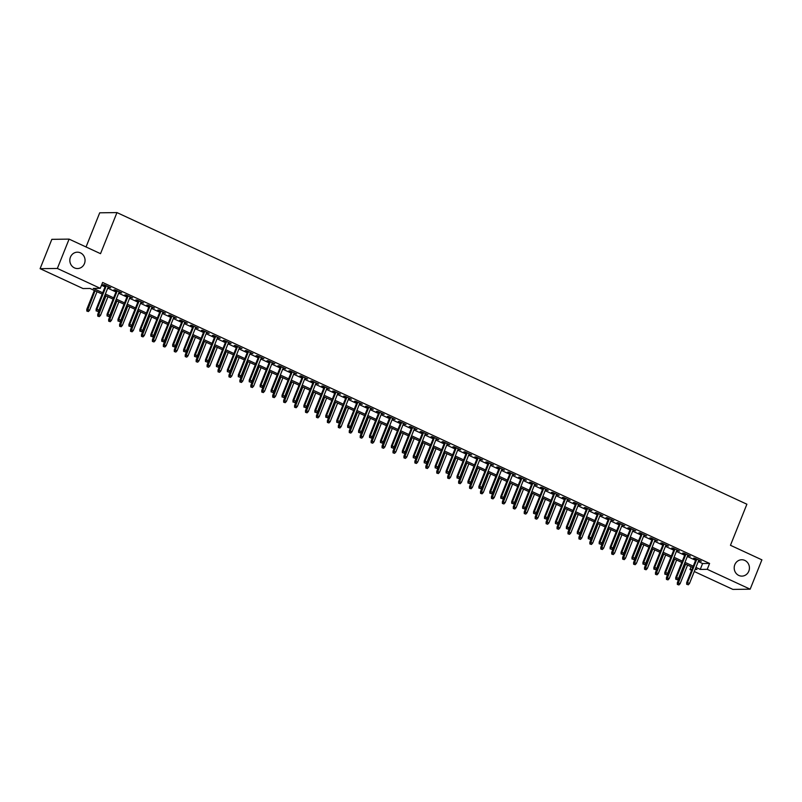<?xml version="1.0" encoding="UTF-8"?>
<svg xmlns="http://www.w3.org/2000/svg" width="802" height="802" viewBox="0 0 802 802"><rect width="100%" height="100%" fill="white"/><g stroke="black" fill="none" stroke-linecap="round" stroke-linejoin="round"><path stroke-width="1.2" d="M84.441 263.607A8.18 7.619 -90.7 0 1 77.543 268.55A8.18 7.619 -90.7 0 1 70.446 257.131A8.18 7.619 -90.7 0 1 77.343 252.189A8.18 7.619 -90.7 0 1 84.441 263.607M748.817 571.174A8.18 7.619 -90.7 0 1 741.92 576.117A8.18 7.619 -90.7 0 1 734.812 564.698A8.18 7.619 -90.7 0 1 741.71 559.756A8.18 7.619 -90.7 0 1 748.817 571.174M86.045 246.966L99.709 212.811L116.962 212.59L746.893 504.217L730.462 545.29L761.9 559.846L750.161 589.189L732.908 589.41L694.281 571.525M691.605 570.282L689.981 569.53L691.915 569.51M691.103 566.723L689.981 569.53M102.175 294.083L90.024 288.459L83.027 288.55L40.1 268.67L57.353 268.459L100.28 288.329L93.283 288.419L102.696 292.77M57.353 268.459L69.092 239.116L51.839 239.337L40.1 268.67M108.11 287.166L110.726 287.818L104.17 284.78L102.997 284.8L105.433 285.923M119.047 292.229L121.663 292.88L115.107 289.843L113.934 289.863L116.37 290.986M129.984 297.291L132.601 297.943L126.044 294.905L124.871 294.925L127.307 296.048M140.921 302.354L143.538 303.006L136.972 299.968L135.809 299.988L138.245 301.111M151.849 307.417L154.475 308.068L147.909 305.031L146.746 305.051L149.182 306.174M162.786 312.479L165.412 313.131L158.846 310.093L157.683 310.113L160.119 311.236M173.723 317.542L176.35 318.193L169.783 315.156L168.62 315.176L171.057 316.299M184.66 322.604L187.287 323.256L180.721 320.219L179.558 320.239L181.984 321.361M195.598 327.667L198.214 328.319L191.658 325.281L190.495 325.301L192.921 326.424M206.535 332.73L209.152 333.381L202.595 330.344L201.422 330.364L203.858 331.487M217.472 337.792L220.089 338.454L213.532 335.416L212.36 335.426L214.796 336.549M228.41 342.855L231.026 343.517L224.47 340.479L223.297 340.489L225.733 341.612M239.347 347.918L241.963 348.579L235.397 345.542L234.234 345.552L236.67 346.675M250.274 352.98L252.901 353.642L246.334 350.604L245.171 350.614L247.607 351.737M261.211 358.043L263.838 358.705L257.272 355.667L256.109 355.677L258.545 356.8M272.149 363.105L274.775 363.767L268.209 360.73L267.046 360.74L269.482 361.862M283.086 368.168L285.712 368.83L279.146 365.792L277.983 365.802L280.419 366.925M294.023 373.231L296.64 373.892L290.083 370.855L288.92 370.865L291.347 371.988M304.96 378.293L307.577 378.955L301.021 375.917L299.858 375.927L302.284 377.06M315.898 383.356L318.514 384.018L311.958 380.98L310.785 380.99L313.221 382.123M326.835 388.419L329.452 389.08L322.895 386.043L321.722 386.053L324.158 387.186M337.772 393.481L340.389 394.143L333.832 391.105L332.66 391.115L335.096 392.248M348.71 398.544L351.326 399.206L344.76 396.168L343.597 396.178L346.033 397.311M359.637 403.606L362.263 404.268L355.697 401.231L354.534 401.241L356.97 402.373M370.574 408.669L373.201 409.331L366.634 406.293L365.471 406.303L367.907 407.436M381.511 413.732L384.138 414.393L377.572 411.356L376.409 411.366L378.845 412.499M392.449 418.794L395.075 419.456L388.509 416.418L387.346 416.428L389.772 417.561M403.386 423.857L406.002 424.519L399.446 421.481L398.283 421.491L400.709 422.624M414.323 428.92L416.94 429.581L410.383 426.544L409.21 426.554L411.647 427.687M425.26 433.982L427.877 434.644L421.321 431.606L420.148 431.616L422.584 432.749M436.198 439.045L438.814 439.707L432.258 436.669L431.085 436.679L433.521 437.812M447.135 444.107L449.752 444.769L443.185 441.732L442.022 441.742L444.458 442.874M458.062 449.17L460.689 449.832L454.122 446.794L452.96 446.804L455.396 447.937M469 454.233L471.626 454.894L465.06 451.857L463.897 451.867L466.333 453M479.937 459.295L482.563 459.957L475.997 456.919L474.834 456.929L477.27 458.062M490.874 464.358L493.501 465.02L486.934 461.982L485.771 461.992L488.197 463.125M501.811 469.421L504.428 470.082L497.872 467.045L496.709 467.055L499.135 468.188M512.749 474.483L515.365 475.145L508.809 472.107L507.646 472.127L510.072 473.25M523.686 479.546L526.302 480.208L519.746 477.17L518.573 477.19L521.009 478.313M534.623 484.608L537.24 485.27L530.683 482.233L529.51 482.253L531.947 483.375M545.561 489.671L548.177 490.333L541.611 487.295L540.448 487.315L542.884 488.438M556.498 494.734L559.114 495.395L552.548 492.358L551.385 492.378L553.821 493.501M567.425 499.796L570.052 500.458L563.485 497.42L562.322 497.44L564.758 498.563M578.362 504.859L580.989 505.521L574.422 502.483L573.26 502.503L575.696 503.626M589.3 509.922L591.926 510.583L585.36 507.546L584.197 507.566L586.633 508.689M600.237 514.994L602.853 515.646L596.297 512.608L595.134 512.628L597.56 513.751M611.174 520.057L613.791 520.709L607.234 517.671L606.071 517.691L608.497 518.814M622.111 525.12L624.728 525.771L618.172 522.734L616.999 522.754L619.435 523.876M633.049 530.182L635.665 530.834L629.109 527.796L627.936 527.816L630.372 528.939M643.986 535.245L646.602 535.896L640.046 532.859L638.873 532.879L641.309 534.002M654.923 540.307L657.54 540.959L650.973 537.921L649.81 537.942L652.247 539.064M665.85 545.37L668.477 546.022L661.911 542.984L660.748 543.004L663.184 544.127M676.788 550.433L679.414 551.084L672.848 548.047L671.685 548.067L674.121 549.19M687.725 555.495L690.352 556.147L683.785 553.109L682.622 553.129L685.058 554.252M698.271 561.54L702.592 563.535L709.59 563.445L102.626 282.464L100.28 288.329M101.503 285.271L105.042 286.905M107.719 288.149L115.979 291.968M118.656 293.211L126.916 297.031M129.583 298.274L137.854 302.093M140.52 303.336L148.791 307.156M151.458 308.399L159.718 312.219M162.395 313.462L170.656 317.281M173.332 318.524L181.593 322.344M184.27 323.587L192.53 327.406M195.207 328.65L203.467 332.469M206.144 333.712L214.405 337.532M217.081 338.775L225.342 342.594M228.019 343.837L236.279 347.657M238.946 348.9L247.216 352.72M249.883 353.963L258.154 357.782M260.82 359.025L269.081 362.845M271.758 364.088L280.018 367.907M282.695 369.151L290.956 372.97M293.632 374.213L301.893 378.033M304.57 379.276L312.83 383.105M315.507 384.338L323.767 388.168M326.444 389.401L334.705 393.231M337.371 394.464L345.642 398.293M348.309 399.526L356.579 403.356M359.246 404.589L367.506 408.418M370.183 409.652L378.444 413.481M381.12 414.714L389.381 418.544M392.058 419.777L400.318 423.606M402.995 424.839L411.256 428.669M413.932 429.902L422.193 433.732M424.87 434.965L433.13 438.794M435.797 440.027L444.067 443.857M446.734 445.09L455.005 448.919M457.671 450.153L465.942 453.982M468.609 455.215L476.869 459.045M479.546 460.278L487.806 464.107M490.483 465.34L498.744 469.17M501.42 470.403L509.681 474.233M512.358 475.466L520.618 479.295M523.295 480.528L531.556 484.358M534.232 485.591L542.493 489.42M545.159 490.654L553.43 494.483M556.097 495.716L564.367 499.546M567.034 500.779L575.295 504.608M577.971 505.841L586.232 509.671M588.909 510.904L597.169 514.734M599.846 515.967L608.106 519.796M610.783 521.039L619.044 524.859M621.72 526.102L629.981 529.922M632.658 531.165L640.918 534.984M643.585 536.227L651.856 540.047M654.522 541.29L662.793 545.109M665.459 546.352L673.72 550.172M676.397 551.415L684.657 555.235M687.334 556.478L695.595 560.297M698.662 560.558L701.289 561.21L694.722 558.172L693.56 558.192L695.986 559.315M69.092 239.116L100.531 253.673L116.962 212.59M709.59 563.445L707.244 569.32L750.161 589.189M695.925 567.405L700.246 569.41L707.244 569.32M105.373 294.013L113.633 297.843M116.3 299.076L124.571 302.905M127.237 304.138L135.508 307.968M138.175 309.201L146.435 313.031M149.112 314.264L157.372 318.093M160.049 319.326L168.31 323.156M170.986 324.389L179.247 328.218M181.924 329.452L190.184 333.281M192.861 334.514L201.122 338.344M203.798 339.577L212.059 343.406M214.725 344.639L222.996 348.469M225.663 349.702L233.933 353.532M236.6 354.765L244.871 358.594M247.537 359.827L255.798 363.657M258.475 364.89L266.735 368.719M269.412 369.953L277.672 373.782M280.349 375.015L288.61 378.845M291.286 380.078L299.547 383.907M302.224 385.14L310.484 388.97M313.161 390.203L321.422 394.033M324.088 395.266L332.359 399.095M335.025 400.328L343.296 404.158M345.963 405.391L354.223 409.22M356.9 410.454L365.161 414.283M367.837 415.516L376.098 419.346M378.775 420.579L387.035 424.408M389.712 425.641L397.972 429.471M400.649 430.704L408.91 434.534M411.586 435.777L419.847 439.596M422.514 440.839L430.784 444.659M433.451 445.902L441.722 449.721M444.388 450.965L452.649 454.784M455.325 456.027L463.586 459.847M466.263 461.09L474.523 464.909M477.2 466.152L485.461 469.972M488.137 471.215L496.398 475.035M499.075 476.278L507.335 480.097M510.012 481.34L518.272 485.16M520.949 486.403L529.21 490.222M531.876 491.466L540.147 495.285M542.814 496.528L551.084 500.348M553.751 501.591L562.012 505.41M564.688 506.653L572.949 510.473M575.625 511.716L583.886 515.536M586.563 516.779L594.823 520.598M597.5 521.841L605.761 525.661M608.437 526.904L616.698 530.723M619.375 531.967L627.635 535.786M630.302 537.029L638.572 540.849M641.239 542.092L649.51 545.921M652.176 547.154L660.437 550.984M663.114 552.217L671.374 556.047M674.051 557.28L682.312 561.109M684.988 562.342L693.249 566.172M695.093 569.47L696.978 569.45L695.404 568.718M692.727 567.475L684.467 563.656M681.79 562.413L673.53 558.593M670.853 557.35L662.592 553.53M659.916 552.287L651.655 548.468M648.978 547.225L640.718 543.405M638.041 542.162L629.781 538.342M627.114 537.099L618.843 533.28M616.177 532.037L607.906 528.217M605.239 526.974L596.979 523.145M594.302 521.912L586.041 518.082M583.365 516.849L575.104 513.019M572.428 511.786L564.167 507.957M561.49 506.724L553.23 502.894M550.553 501.661L542.292 497.831M539.616 496.598L531.355 492.769M528.678 491.536L520.418 487.706M517.751 486.473L509.481 482.644M506.814 481.411L498.543 477.581M495.877 476.348L487.616 472.518M484.939 471.285L476.679 467.456M474.002 466.223L465.741 462.393M463.065 461.16L454.804 457.33M452.127 456.097L443.867 452.268M441.19 451.035L432.93 447.205M430.253 445.972L421.992 442.143M419.326 440.91L411.055 437.08M408.388 435.847L400.118 432.017M397.451 430.784L389.191 426.955M386.514 425.722L378.253 421.892M375.577 420.659L367.316 416.829M364.639 415.596L356.379 411.767M353.702 410.534L345.441 406.704M342.765 405.471L334.504 401.642M331.827 400.409L323.567 396.579M320.9 395.346L312.63 391.516M309.963 390.283L301.692 386.454M299.026 385.211L290.755 381.391M288.088 380.148L279.828 376.328M277.151 375.085L268.891 371.266M266.214 370.023L257.953 366.203M255.277 364.96L247.016 361.141M244.339 359.897L236.079 356.078M233.402 354.835L225.141 351.015M222.465 349.772L214.204 345.953M211.538 344.71L203.267 340.89M200.6 339.647L192.33 335.827M189.663 334.584L181.402 330.765M178.726 329.522L170.465 325.702M167.788 324.459L159.528 320.64M156.851 319.397L148.591 315.577M145.914 314.334L137.653 310.514M134.977 309.271L126.716 305.452M124.039 304.209L115.779 300.389M113.112 299.146L104.841 295.326M702.592 563.535L700.246 569.41M696.176 558.854L686.672 582.613L687.514 582.593L696.878 559.174M687.154 584.327L688.246 584.838L687.154 584.327L687.514 582.593L689.479 583.505L698.853 560.087M686.672 582.613L686.692 584.337M688.246 584.838L689.479 583.505M677.359 584.447L678.923 584.949L677.359 584.447L677.349 582.723L680.156 583.625L687.565 565.089M677.83 584.447L685.6 564.177M677.349 582.723L684.898 563.856M680.156 583.625L678.923 584.949M685.239 553.791L675.735 577.54L676.577 577.53L685.951 554.112M676.216 579.265L677.309 579.776L676.216 579.265L676.577 577.53L678.542 578.442L687.916 555.024M675.735 577.54L675.755 579.275M677.309 579.776L678.542 578.442M674.302 548.728L664.798 572.478L665.64 572.468L675.013 549.049M665.279 574.202L666.372 574.713L665.279 574.202L665.64 572.468L667.615 573.38L676.978 549.961M664.798 572.478L664.818 574.212M666.372 574.713L667.615 573.38M663.364 543.666L653.871 567.415L654.703 567.405L664.076 543.987M654.342 569.139L655.445 569.651L654.342 569.139L654.703 567.405L656.678 568.317L666.041 544.899M653.871 567.415L653.881 569.149M655.445 569.651L656.678 568.317M652.437 538.603L642.933 562.352L643.765 562.342L653.139 538.924M643.415 564.077L644.507 564.588L643.415 564.077L643.765 562.342L645.74 563.255L655.104 539.836M642.933 562.352L642.943 564.087M644.507 564.588L645.74 563.255M666.422 579.385L667.986 579.886L666.422 579.385L666.412 577.661L669.219 578.563L676.637 560.027M666.893 579.385L674.662 559.114M666.412 577.661L673.961 558.793M669.219 578.563L667.986 579.886M655.485 574.322L657.049 574.823L655.485 574.322L655.475 572.598L658.282 573.5L665.7 554.964M655.956 574.322L663.725 554.052M655.475 572.598L663.023 553.731M658.282 573.5L657.049 574.823M644.557 569.26L646.111 569.761L644.557 569.26L644.537 567.535L647.344 568.438L654.763 549.901M645.019 569.26L652.788 548.989M644.537 567.535L652.086 548.668M647.344 568.438L646.111 569.761M633.62 564.197L635.174 564.698L633.62 564.197L633.6 562.473L636.407 563.375L643.826 544.839M634.081 564.197L641.861 543.926M633.6 562.473L641.149 543.606M636.407 563.375L635.174 564.698M641.5 533.53L631.996 557.29L632.828 557.28L642.202 533.861M632.477 559.014L633.57 559.515L632.477 559.014L632.828 557.28L634.803 558.192L644.166 534.774M631.996 557.29L632.006 559.024M633.57 559.515L634.803 558.192M622.683 559.134L624.237 559.636L622.683 559.134L622.663 557.41L625.47 558.312L632.888 539.776M623.144 559.134L630.923 538.864M622.663 557.41L630.212 538.543M625.47 558.312L624.237 559.636M630.562 528.468L621.059 552.227L621.901 552.217L631.264 528.799M621.54 553.951L622.633 554.453L621.54 553.951L621.901 552.217L623.866 553.129L633.229 529.711M621.059 552.227L621.069 553.961M622.633 554.453L623.866 553.129M611.746 554.072L613.299 554.573L611.746 554.072L611.726 552.347L614.543 553.25L621.951 534.713M612.207 554.072L619.986 533.801M611.726 552.347L619.274 533.47M614.543 553.25L613.299 554.573M619.625 523.405L610.121 547.164L610.964 547.154L620.327 523.736M610.603 548.889L611.695 549.39L610.603 548.889L610.964 547.154L612.928 548.067L622.302 524.648M610.121 547.164L610.132 548.899M611.695 549.39L612.928 548.067M600.808 549.009L602.372 549.51L600.808 549.009L600.798 547.285L603.605 548.187L611.014 529.651M601.269 549.009L609.049 528.739M600.798 547.285L608.347 528.408M603.605 548.187L602.372 549.51M608.688 518.343L599.184 542.102L600.026 542.092L609.39 518.673M599.665 543.826L600.758 544.327L599.665 543.826L600.026 542.092L601.991 543.004L611.365 519.586M599.184 542.102L599.194 543.836M600.758 544.327L601.991 543.004M589.871 543.946L591.435 544.448L589.871 543.946L589.861 542.222L592.668 543.124L600.076 524.588M590.342 543.946L598.112 523.676M589.861 542.222L597.41 523.345M592.668 543.124L591.435 544.448M597.751 513.28L588.247 537.039L589.089 537.029L598.452 513.611M588.728 538.764L589.821 539.265L588.728 538.764L589.089 537.029L591.054 537.942L600.427 514.523M588.247 537.039L588.267 538.764M589.821 539.265L591.054 537.942M578.934 538.884L580.498 539.385L578.934 538.884L578.924 537.16L581.731 538.062L589.139 519.526M579.405 538.884L587.174 518.613M578.924 537.16L586.473 518.282M581.731 538.062L580.498 539.385M586.813 508.217L577.31 531.977L578.152 531.967L587.515 508.548M577.791 533.701L578.884 534.202L577.791 533.701L578.152 531.967L580.117 532.879L589.49 509.46M577.31 531.977L577.33 533.701M578.884 534.202L580.117 532.879M567.996 533.821L569.56 534.322L567.996 533.821L567.986 532.097L570.793 532.999L578.212 514.463M568.468 533.821L576.237 513.551M567.986 532.097L575.535 513.22M570.793 532.999L569.56 534.322M575.876 503.155L566.372 526.914L567.214 526.904L576.588 503.486M566.854 528.638L567.946 529.14L566.854 528.638L567.214 526.904L569.179 527.816L578.553 504.398M566.372 526.914L566.392 528.638M567.946 529.14L569.179 527.816M557.059 528.759L558.623 529.26L557.059 528.759L557.049 527.034L559.856 527.937L567.275 509.4M557.53 528.749L565.3 508.488M557.049 527.034L564.598 508.157M559.856 527.937L558.623 529.26M564.939 498.092L555.445 521.851L556.277 521.841L565.651 498.423M555.916 523.576L557.009 524.077L555.916 523.576L556.277 521.841L558.252 522.754L567.615 499.335M555.445 521.851L555.455 523.576M557.009 524.077L558.252 522.754M546.122 523.696L547.686 524.197L546.122 523.696L546.112 521.972L548.919 522.874L556.337 504.338M546.593 523.686L554.362 503.425M546.112 521.972L553.661 503.095M548.919 522.874L547.686 524.197M554.012 493.029L544.508 516.789L545.34 516.779L554.713 493.36M544.979 518.513L546.082 519.014L544.979 518.513L545.34 516.779L547.315 517.691L556.678 494.273M544.508 516.789L544.518 518.513M546.082 519.014L547.315 517.691M535.195 518.633L536.749 519.135L535.195 518.633L535.175 516.909L537.982 517.811L545.4 499.275M535.656 518.623L543.425 498.363M535.175 516.909L542.723 498.032M537.982 517.811L536.749 519.135M543.074 487.967L533.571 511.726L534.403 511.716L543.776 488.298M534.052 513.45L535.145 513.952L534.052 513.45L534.403 511.716L536.378 512.628L545.741 489.21M533.571 511.726L533.581 513.45M535.145 513.952L536.378 512.628M524.257 513.571L525.811 514.072L524.257 513.571L524.237 511.846L527.044 512.749L534.463 494.212M524.719 513.561L532.498 493.3M524.237 511.846L531.786 492.969M527.044 512.749L525.811 514.072M532.137 482.904L522.633 506.663L523.475 506.653L532.839 483.235M523.115 508.388L524.207 508.889L523.115 508.388L523.475 506.653L525.44 507.566L534.804 484.147M522.633 506.663L522.643 508.388M524.207 508.889L525.44 507.566M513.32 508.508L514.874 509.009L513.32 508.508L513.3 506.784L516.117 507.686L523.526 489.15M513.781 508.498L521.561 488.238M513.3 506.784L520.849 487.907M516.117 507.686L514.874 509.009M521.2 477.842L511.696 501.601L512.538 501.591L521.901 478.172M512.177 503.325L513.27 503.826L512.177 503.325L512.538 501.591L514.503 502.503L523.866 479.085M511.696 501.601L511.706 503.325M513.27 503.826L514.503 502.503M502.383 503.445L503.947 503.947L502.383 503.445L502.373 501.721L505.18 502.623L512.588 484.087M502.844 503.435L510.623 483.175M502.373 501.721L509.912 482.844M505.18 502.623L503.947 503.947M510.262 472.779L500.759 496.538L501.601 496.528L510.964 473.11M501.24 498.263L502.333 498.764L501.24 498.263L501.601 496.528L503.566 497.44L512.939 474.022M500.759 496.538L500.769 498.263M502.333 498.764L503.566 497.44M491.446 498.383L493.009 498.884L491.446 498.383L491.436 496.659L494.243 497.561L501.651 479.025M491.917 498.373L499.686 478.112M491.436 496.659L498.984 477.781M494.243 497.561L493.009 498.884M499.325 467.716L489.822 491.476L490.664 491.466L500.027 468.047M490.303 493.2L491.395 493.701L490.303 493.2L490.664 491.466L492.628 492.378L502.002 468.959M489.822 491.476L489.842 493.2M491.395 493.701L492.628 492.378M480.508 493.32L482.072 493.821L480.508 493.32L480.498 491.596L483.305 492.498L490.714 473.962M480.979 493.31L488.749 473.05M480.498 491.596L488.047 472.719M483.305 492.498L482.072 493.821M488.388 462.654L478.884 486.413L479.726 486.403L489.09 462.985M479.365 488.137L480.458 488.639L479.365 488.137L479.726 486.403L481.691 487.315L491.065 463.897M478.884 486.413L478.904 488.137M480.458 488.639L481.691 487.315M469.571 488.258L471.135 488.759L469.571 488.258L469.561 486.533L472.368 487.436L479.776 468.899M470.042 488.248L477.812 467.987M469.561 486.533L477.11 467.656M472.368 487.436L471.135 488.759M477.451 457.591L467.947 481.35L468.789 481.34L478.162 457.922M468.428 483.075L469.521 483.576L468.428 483.075L468.789 481.34L470.754 482.253L480.127 458.834M467.947 481.35L467.967 483.075M469.521 483.576L470.754 482.253M458.634 483.195L460.198 483.696L458.634 483.195L458.624 481.471L461.431 482.373L468.849 463.837M459.105 483.185L466.874 462.924M458.624 481.471L466.173 462.594M461.431 482.373L460.198 483.696M466.513 452.528L457.01 476.288L457.852 476.278L467.225 452.859M457.491 478.012L458.584 478.513L457.491 478.012L457.852 476.278L459.827 477.19L469.19 453.772M457.01 476.288L457.03 478.012M458.584 478.513L459.827 477.19M447.696 478.132L449.26 478.634L447.696 478.132L447.686 476.408L450.493 477.31L457.912 458.774M448.168 478.122L455.937 457.862M447.686 476.408L455.235 457.531M450.493 477.31L449.26 478.634M455.576 447.466L446.082 471.225L446.914 471.215L456.288 447.797M446.554 472.949L447.656 473.451L446.554 472.949L446.914 471.215L448.889 472.127L458.253 448.709M446.082 471.225L446.092 472.949M447.656 473.451L448.889 472.127M436.769 473.07L438.323 473.571L436.769 473.07L436.749 471.345L439.556 472.248L446.975 453.711M437.23 473.06L445 452.799M436.749 471.345L444.298 452.468M439.556 472.248L438.323 473.571M444.649 442.403L435.145 466.162L435.977 466.152L445.351 442.734M435.626 467.887L436.719 468.388L435.626 467.887L435.977 466.152L437.952 467.065L447.315 443.646M435.145 466.162L435.155 467.887M436.719 468.388L437.952 467.065M425.832 468.007L427.386 468.508L425.832 468.007L425.812 466.283L428.619 467.185L436.037 448.649M426.293 467.997L434.072 447.737M425.812 466.283L433.361 447.406M428.619 467.185L427.386 468.508M433.712 437.341L424.208 461.1L425.05 461.09L434.413 437.671M424.689 462.824L425.782 463.325L424.689 462.824L425.05 461.09L427.015 462.002L436.378 438.584M424.208 461.1L424.218 462.824M425.782 463.325L427.015 462.002M414.895 462.944L416.449 463.446L414.895 462.944L414.875 461.22L417.682 462.112L425.1 443.586M415.356 462.934L423.135 442.674M414.875 461.22L422.423 442.343M417.682 462.112L416.449 463.446M422.774 432.278L413.271 456.037L414.113 456.027L423.476 432.609M413.752 457.762L414.845 458.263L413.752 457.762L414.113 456.027L416.078 456.94L425.441 433.521M413.271 456.037L413.281 457.762M414.845 458.263L416.078 456.94M403.957 457.882L405.511 458.383L403.957 457.882L403.937 456.158L406.754 457.05L414.163 438.524M404.419 457.872L412.198 437.611M403.937 456.158L411.486 437.28M406.754 457.05L405.511 458.383M411.837 427.215L402.333 450.975L403.175 450.965L412.539 427.546M402.815 452.699L403.907 453.2L402.815 452.699L403.175 450.965L405.14 451.877L414.514 428.458M402.333 450.975L402.343 452.699M403.907 453.2L405.14 451.877M393.02 452.819L394.584 453.32L393.02 452.819L393.01 451.095L395.817 451.987L403.226 433.461M393.481 452.809L401.261 432.549M393.01 451.095L400.559 432.218M395.817 451.987L394.584 453.32M400.9 422.153L391.396 445.912L392.238 445.902L401.601 422.484M391.877 447.636L392.97 448.138L391.877 447.636L392.238 445.902L394.203 446.814L403.576 423.386M391.396 445.912L391.406 447.636M392.97 448.138L394.203 446.814M382.083 447.757L383.647 448.258L382.083 447.757L382.073 446.032L384.88 446.925L392.288 428.398M382.554 447.747L390.323 427.486M382.073 446.032L389.622 427.155M384.88 446.925L383.647 448.258M389.962 417.09L380.459 440.849L381.301 440.839L390.664 417.421M380.94 442.574L382.033 443.075L380.94 442.574L381.301 440.839L383.266 441.752L392.639 418.323M380.459 440.849L380.479 442.574M382.033 443.075L383.266 441.752M371.146 442.694L372.709 443.195L371.146 442.694L371.136 440.97L373.943 441.862L381.351 423.326M371.617 442.684L379.386 422.423M371.136 440.97L378.684 422.093M373.943 441.862L372.709 443.195M379.025 412.027L369.522 435.787L370.364 435.777L379.737 412.358M370.003 437.501L371.095 438.012L370.003 437.501L370.364 435.777L372.328 436.689L381.702 413.261M369.522 435.787L369.542 437.511M371.095 438.012L372.328 436.689M360.208 437.631L361.772 438.133L360.208 437.631L360.198 435.907L363.005 436.799L370.424 418.263M360.679 437.621L368.449 417.361M360.198 435.907L367.747 417.03M363.005 436.799L361.772 438.133M368.088 406.965L358.584 430.724L359.426 430.714L368.8 407.296M359.065 432.438L360.158 432.95L359.065 432.438L359.426 430.714L361.401 431.626L370.765 408.198M358.584 430.724L358.604 432.448M360.158 432.95L361.401 431.626M349.271 432.569L350.835 433.07L349.271 432.569L349.261 430.844L352.068 431.737L359.486 413.2M349.742 432.559L357.512 412.298M349.261 430.844L356.81 411.967M352.068 431.737L350.835 433.07M357.151 401.902L347.657 425.661L348.489 425.651L357.862 402.233M348.128 427.376L349.231 427.887L348.128 427.376L348.489 425.651L350.464 426.564L359.827 403.135M347.657 425.661L347.667 427.386M349.231 427.887L350.464 426.564M338.344 427.506L339.898 428.007L338.344 427.506L338.324 425.772L341.131 426.674L348.549 408.138M338.805 427.496L346.574 407.236M338.324 425.772L345.873 406.905M341.131 426.674L339.898 428.007M346.223 396.84L336.72 420.599L337.552 420.589L346.925 397.16M337.201 422.313L338.294 422.824L337.201 422.313L337.552 420.589L339.527 421.501L348.89 398.073M336.72 420.599L336.73 422.323M338.294 422.824L339.527 421.501M327.406 422.443L328.96 422.945L327.406 422.443L327.386 420.709L330.193 421.611L337.612 403.075M327.868 422.433L335.637 402.173M327.386 420.709L334.935 401.842M330.193 421.611L328.96 422.945M335.286 391.777L325.782 415.536L326.615 415.526L335.988 392.098M326.264 417.251L327.356 417.762L326.264 417.251L326.615 415.526L328.589 416.438L337.953 393.01M325.782 415.536L325.792 417.261M327.356 417.762L328.589 416.438M316.469 417.381L318.023 417.882L316.469 417.381L316.449 415.647L319.256 416.549L326.675 398.013M316.93 417.371L324.71 397.1M316.449 415.647L323.998 396.779M319.256 416.549L318.023 417.882M324.349 386.714L314.845 410.474L315.687 410.464L325.051 387.035M315.326 412.188L316.419 412.699L315.326 412.188L315.687 410.464L317.652 411.376L327.015 387.947M314.845 410.474L314.855 412.198M316.419 412.699L317.652 411.376M305.532 412.318L307.086 412.819L305.532 412.318L305.512 410.584L308.329 411.486L315.737 392.95M305.993 412.308L313.772 392.038M305.512 410.584L313.061 391.717M308.329 411.486L307.086 412.819M313.412 381.652L303.908 405.411L304.75 405.401L314.113 381.973M304.389 407.125L305.482 407.637L304.389 407.125L304.75 405.401L306.715 406.313L316.088 382.885M303.908 405.411L303.918 407.135M305.482 407.637L306.715 406.313M294.595 407.256L296.159 407.747L294.595 407.256L294.585 405.521L297.392 406.424L304.8 387.887M295.056 407.246L302.835 386.975M294.585 405.521L302.133 386.654M297.392 406.424L296.159 407.747M302.474 376.589L292.971 400.348L293.813 400.338L303.176 376.91M293.452 402.063L294.545 402.574L293.452 402.063L293.813 400.338L295.778 401.251L305.151 377.822M292.971 400.348L292.981 402.073M294.545 402.574L295.778 401.251M283.657 402.193L285.221 402.684L283.657 402.193L283.647 400.459L286.454 401.361L293.863 382.825M284.129 402.183L291.898 381.912M283.647 400.459L291.196 381.592M286.454 401.361L285.221 402.684M291.537 371.526L282.033 395.286L282.875 395.276L292.239 371.847M282.515 397L283.607 397.511L282.515 397L282.875 395.276L284.84 396.188L294.214 372.76M282.033 395.286L282.053 397.01M283.607 397.511L284.84 396.188M272.72 397.13L274.284 397.622L272.72 397.13L272.71 395.396L275.517 396.298L282.926 377.762M273.191 397.12L280.961 376.85M272.71 395.396L280.259 376.529M275.517 396.298L274.284 397.622M280.6 366.464L271.096 390.223L271.938 390.213L281.302 366.785M271.577 391.937L272.67 392.449L271.577 391.937L271.938 390.213L273.903 391.125L283.276 367.697M271.096 390.223L271.116 391.947M272.67 392.449L273.903 391.125M261.783 392.068L263.347 392.559L261.783 392.068L261.773 390.333L264.58 391.236L271.988 372.699M262.254 392.058L270.023 371.787M261.773 390.333L269.322 371.466M264.58 391.236L263.347 392.559M269.662 361.401L260.159 385.16L261.001 385.15L270.374 361.722M260.64 386.875L261.733 387.386L260.64 386.875L261.001 385.15L262.966 386.063L272.339 362.634M260.159 385.16L260.179 386.885M261.733 387.386L262.966 386.063M250.846 386.995L252.409 387.496L250.846 386.995L250.836 385.271L253.643 386.173L261.061 367.637M251.317 386.995L259.086 366.725M250.836 385.271L258.384 366.404M253.643 386.173L252.409 387.496M258.725 356.339L249.221 380.098L250.064 380.088L259.437 356.659M249.703 381.812L250.795 382.323L249.703 381.812L250.064 380.088L252.039 381L261.402 357.572M249.221 380.098L249.242 381.822M250.795 382.323L252.039 381M239.908 381.932L241.472 382.434L239.908 381.932L239.898 380.208L242.705 381.11L250.124 362.574M240.379 381.932L248.149 361.662M239.898 380.208L247.447 361.341M242.705 381.11L241.472 382.434M247.788 351.276L238.294 375.035L239.126 375.025L248.5 351.597M238.765 376.75L239.868 377.261L238.765 376.75L239.126 375.025L241.101 375.938L250.465 352.509M238.294 375.035L238.304 376.76M239.868 377.261L241.101 375.938M228.981 376.87L230.535 377.371L228.981 376.87L228.961 375.146L231.768 376.048L239.186 357.512M229.442 376.87L237.212 356.599M228.961 375.146L236.51 356.278M231.768 376.048L230.535 377.371M236.861 346.213L227.357 369.973L228.189 369.963L237.562 346.534M227.838 371.687L228.931 372.198L227.838 371.687L228.189 369.963L230.164 370.865L239.527 347.446M227.357 369.973L227.367 371.697M228.931 372.198L230.164 370.865M218.044 371.807L219.598 372.308L218.044 371.807L218.024 370.083L220.831 370.985L228.249 352.449M218.505 371.807L226.284 351.537M218.024 370.083L225.573 351.216M220.831 370.985L219.598 372.308M225.923 341.151L216.42 364.91L217.262 364.9L226.625 341.472M216.901 366.624L217.994 367.136L216.901 366.624L217.262 364.9L219.227 365.802L228.59 342.384M216.42 364.91L216.43 366.634M217.994 367.136L219.227 365.802M207.106 366.745L208.66 367.246L207.106 366.745L207.086 365.02L209.903 365.923L217.312 347.386M207.568 366.745L215.347 346.474M207.086 365.02L214.635 346.153M209.903 365.923L208.66 367.246M214.986 336.088L205.482 359.847L206.325 359.837L215.688 336.409M205.964 361.562L207.056 362.073L205.964 361.562L206.325 359.837L208.289 360.74L217.653 337.321M205.482 359.847L205.492 361.572M207.056 362.073L208.289 360.74M196.169 361.682L197.723 362.183L196.169 361.682L196.159 359.958L198.966 360.86L206.375 342.324M196.63 361.682L204.41 341.411M196.159 359.958L203.698 341.091M198.966 360.86L197.723 362.183M204.049 331.025L194.545 354.785L195.387 354.775L204.751 331.346M195.026 356.499L196.119 357.01L195.026 356.499L195.387 354.775L197.352 355.677L206.726 332.259M194.545 354.785L194.555 356.509M196.119 357.01L197.352 355.677M185.232 356.619L186.796 357.121L185.232 356.619L185.222 354.895L188.029 355.797L195.437 337.261M185.703 356.619L193.472 336.349M185.222 354.895L192.771 336.028M188.029 355.797L186.796 357.121M193.112 325.963L183.608 349.722L184.45 349.712L193.813 326.284M184.089 351.436L185.182 351.948L184.089 351.436L184.45 349.712L186.415 350.614L195.788 327.196M183.608 349.722L183.618 351.446M185.182 351.948L186.415 350.614M174.295 351.557L175.859 352.058L174.295 351.557L174.285 349.832L177.092 350.735L184.5 332.198M174.766 351.557L182.535 331.286M174.285 349.832L181.833 330.965M177.092 350.735L175.859 352.058M182.174 320.9L172.671 344.659L173.513 344.639L182.876 321.221M173.152 346.374L174.245 346.885L173.152 346.374L173.513 344.639L175.478 345.552L184.851 322.133M172.671 344.659L172.691 346.384M174.245 346.885L175.478 345.552M163.357 346.494L164.921 346.995L163.357 346.494L163.347 344.77L166.154 345.672L173.563 327.136M163.829 346.494L171.598 326.224M163.347 344.77L170.896 325.903M166.154 345.672L164.921 346.995M171.237 315.838L161.733 339.597L162.575 339.577L171.949 316.158M162.215 341.311L163.307 341.822L162.215 341.311L162.575 339.577L164.54 340.489L173.914 317.071M161.733 339.597L161.753 341.321M163.307 341.822L164.54 340.489M152.42 341.431L153.984 341.933L152.42 341.431L152.41 339.707L155.217 340.609L162.636 322.073M152.891 341.431L160.661 321.161M152.41 339.707L159.959 320.84M155.217 340.609L153.984 341.933M160.3 310.775L150.796 334.524L151.638 334.514L161.012 311.096M151.277 336.249L152.37 336.76L151.277 336.249L151.638 334.514L153.613 335.426L162.976 312.008M150.796 334.524L150.816 336.259M152.37 336.76L153.613 335.426M141.483 336.369L143.047 336.87L141.483 336.369L141.473 334.645L144.28 335.547L151.698 317.011M141.954 336.369L149.723 316.098M141.473 334.645L149.022 315.777M144.28 335.547L143.047 336.87M149.362 305.712L139.869 329.462L140.701 329.452L150.074 306.033M140.34 331.186L141.443 331.697L140.34 331.186L140.701 329.452L142.676 330.364L152.039 306.945M139.869 329.462L139.879 331.196M141.443 331.697L142.676 330.364M130.556 331.306L132.109 331.807L130.556 331.306L130.536 329.582L133.343 330.484L140.761 311.948M131.017 331.306L138.786 311.036M130.536 329.582L138.084 310.715M133.343 330.484L132.109 331.807M138.435 300.65L128.932 324.399L129.764 324.389L139.137 300.971M129.413 326.123L130.505 326.635L129.413 326.123L129.764 324.389L131.739 325.301L141.102 301.883M128.932 324.399L128.942 326.133M130.505 326.635L131.739 325.301M119.618 326.244L121.172 326.745L119.618 326.244L119.598 324.519L122.405 325.422L129.824 306.885M120.079 326.244L127.859 305.973M119.598 324.519L127.147 305.652M122.405 325.422L121.172 326.745M127.498 295.587L117.994 319.336L118.826 319.326L128.2 295.908M118.475 321.061L119.568 321.572L118.475 321.061L118.826 319.326L120.801 320.239L130.165 296.82M117.994 319.336L118.004 321.071M119.568 321.572L120.801 320.239M108.681 321.181L110.235 321.682L108.681 321.181L108.661 319.457L111.468 320.359L118.886 301.823M109.142 321.181L116.922 300.91M108.661 319.457L116.21 300.59M111.468 320.359L110.235 321.682M116.561 290.524L107.057 314.274L107.899 314.264L117.262 290.845M107.538 315.998L108.631 316.499L107.538 315.998L107.899 314.264L109.864 315.176L119.227 291.758M107.057 314.274L107.067 316.008M108.631 316.499L109.864 315.176M97.744 316.118L99.298 316.62L97.744 316.118L97.724 314.394L100.541 315.296L107.949 296.76M98.205 316.118L105.984 295.848M97.724 314.394L105.273 295.527M100.541 315.296L99.298 316.62M105.623 285.452L96.12 309.211L96.962 309.201L106.325 285.783M96.601 310.935L97.694 311.437L96.601 310.935L96.962 309.201L98.927 310.113L108.3 286.695M96.12 309.211L96.13 310.945M97.694 311.437L98.927 310.113M86.806 311.056L88.37 311.557L86.806 311.056L86.796 309.331L89.603 310.234L97.012 291.697M87.268 311.056L95.047 290.785M86.796 309.331L94.345 290.464M89.603 310.234L88.37 311.557"/></g></svg>
